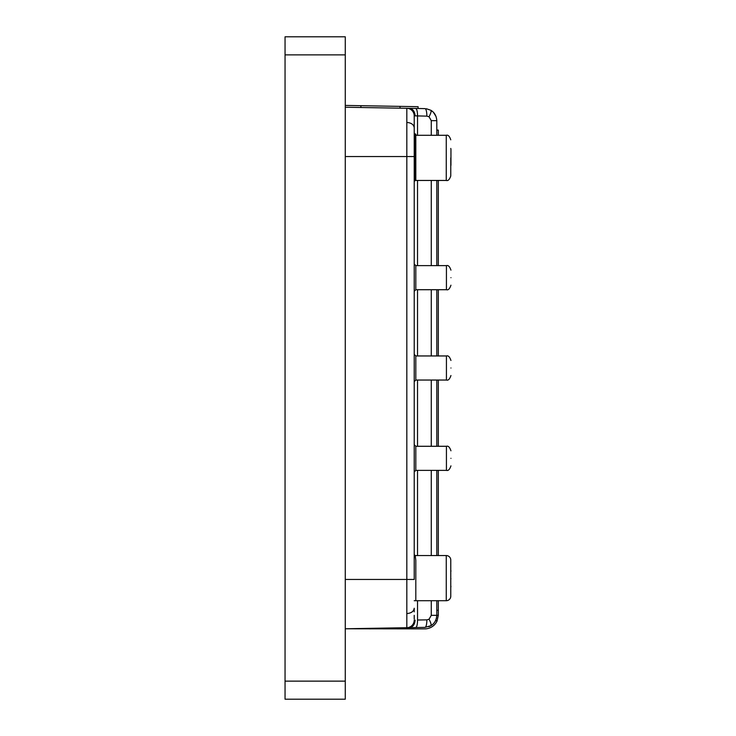 <?xml version="1.0" encoding="UTF-8"?>
<svg xmlns="http://www.w3.org/2000/svg" width="736" height="736" viewBox="0 0 736 736"><rect width="100%" height="100%" fill="white"/><g stroke="black" fill="none" stroke-linecap="round" stroke-linejoin="round"><path stroke-width="1.1" d="M450.772 157.872L450.772 175.941L450.772 157.872M450.772 596.197A4.517 4.517 0 0 1 446.255 600.714L446.255 555.551A4.517 4.517 0 0 1 450.772 560.059L450.772 596.197M450.947 458.326C450.947 467.268 450.947 467.268 450.947 458.326C450.947 449.392 450.947 449.392 450.947 458.326M450.947 368C450.947 376.933 450.947 376.933 450.947 368C450.947 359.067 450.947 359.067 450.947 368M450.947 277.674C450.947 286.608 450.947 286.608 450.947 277.674C450.947 268.732 450.947 268.732 450.947 277.674M450.772 166.032A4.517 4.517 0 0 0 450.947 164.763L450.947 149.712A4.517 4.517 0 0 0 450.772 148.442M450.947 578.763C450.947 569.83 450.947 569.83 450.947 578.763C450.947 587.705 450.947 587.705 450.947 578.763M414.221 600.714L446.255 600.714M415.812 600.282L415.812 560.234L415.196 555.56L446.255 555.551M414.221 444.691L415.812 446.283L415.812 470.368L414.221 471.969M415.812 380.043L446.43 380.043L446.43 355.957L415.812 355.957L415.812 380.043L414.221 381.644M414.221 264.031L415.812 265.632L415.812 289.717L414.221 291.309M431.268 600.714L431.268 615.342L429.042 619.234L426.834 619.859L417.533 620.016C417.487 624.542 416.861 627.054 415.674 627.541L406.824 627.698L406.824 613.566C411.295 613.189 413.761 611.414 414.221 608.249L414.221 611.846M415.196 555.56L414.221 554.585M415.325 180.072L415.325 134.164L415.812 134.164L415.812 180.072L414.221 181.415M415.325 134.164L414.221 133.06M345.267 54.869L345.267 36.8L285.053 36.8L285.053 699.2L345.267 699.2L345.267 54.869L285.053 54.869M345.267 107.226L424.966 108.615A7.526 1.996 91 0 1 426.834 116.141L429.042 116.766C430.891 113.215 431.498 111.053 430.864 110.28C434.461 112.396 436.439 115.856 436.798 120.658L436.798 135.295L436.798 120.658L431.268 120.658L431.268 135.295M345.267 105.423L360.907 105.69L360.879 107.502L418.076 108.496L418.112 106.692L400.044 106.38L400.016 108.183M436.798 610.337L438.306 610.337L438.306 615.342L437.055 621.018L435.694 620.384A12.043 12.043 0 0 1 428.738 626.704L430.836 625.738M433.476 623.65L434.047 623.006M436.08 116.573L433.375 112.249M433.256 112.12L430.864 110.28L426.356 108.726M426.834 619.859A7.526 1.996 89 0 1 424.966 627.385L415.674 627.541M438.306 615.342L436.798 615.342L436.798 600.714L436.798 615.342C436.439 620.144 434.461 623.604 430.864 625.72L424.966 627.385M415.674 108.459C416.861 108.946 417.487 111.458 417.533 115.984L417.542 115.874M414.221 157.237L414.221 115.828L426.834 116.141M406.824 108.302A7.526 7.526 -44.5 0 1 414.221 115.828A7.526 7.526 -44.5 0 0 406.824 108.302L406.824 122.434C411.295 122.811 413.761 124.586 414.221 127.751L414.221 579.453L345.267 579.453M414.221 615.342L414.221 619.004M414.221 127.687L414.221 119.968M414.221 545.643L414.221 491.446M414.221 425.206L414.221 401.12M414.221 334.88L414.221 310.794M414.221 244.554L414.221 190.357M414.221 117.631L414.221 115.828L415.122 115.874C414.782 111.375 412.822 108.873 409.244 108.348M406.944 627.698L406.824 627.698A7.526 7.526 0 0 0 414.221 620.172A7.526 7.526 44.5 0 1 406.824 627.698L345.267 628.774L424.755 628.884A13.552 13.552 0 0 0 437.055 621.018M406.944 108.302A7.526 7.526 0 0 1 409.234 108.744M424.755 627.385L359.536 628.526M436.798 180.458L436.798 265.632L436.798 180.458M436.798 289.717L436.798 355.957L436.798 289.717M436.798 380.043L436.798 446.283L436.798 380.043M436.798 470.368L436.798 555.551L436.798 470.368M436.798 130.097L438.306 130.097L438.306 135.295M438.306 180.458L438.306 265.632M438.306 289.717L438.306 355.957M438.306 380.043L438.306 446.283M438.306 470.368L438.306 555.551M438.306 600.714L438.306 610.337M360.907 105.69L400.044 106.38M415.178 180.458L446.255 180.458L446.255 135.295C448.031 134.67 449.54 136.178 450.772 139.812M415.812 470.368L446.43 470.368L446.43 446.283C448.215 445.657 449.714 447.166 450.947 450.8M415.812 289.717L446.43 289.717L446.43 265.632C448.215 265.006 449.714 266.515 450.947 270.149M345.267 681.131L285.053 681.131M429.042 619.234C430.891 622.785 431.498 624.947 430.864 625.72M429.042 116.766L431.268 120.658M409.244 627.652C412.822 627.127 414.782 624.625 415.122 620.126L414.221 620.172L415.122 620.126M406.824 613.566L406.824 156.547L414.221 156.547M345.267 156.547L406.824 156.547L406.824 122.434M417.533 620.016L417.533 600.714M417.533 555.551L417.533 470.368M417.533 446.283L417.533 380.043M417.533 355.957L417.533 289.717M417.533 265.632L417.533 180.458M417.533 135.295L417.533 115.984M431.268 180.458L431.268 265.632M431.268 289.717L431.268 355.957M431.268 380.043L431.268 446.283M431.268 470.368L431.268 555.551M431.268 615.342L436.798 615.342L436.365 618.553M370.07 628.342L370.07 628.884M446.255 180.458C448.031 181.084 449.54 179.575 450.772 175.941M446.43 470.368C448.215 470.994 449.714 469.485 450.947 465.851C449.714 469.485 448.215 470.994 446.43 470.368M446.43 380.043C448.215 380.668 449.714 379.16 450.947 375.526M446.43 289.717C448.215 290.343 449.714 288.834 450.947 285.2C449.714 288.834 448.215 290.343 446.43 289.717M450.772 569.968L450.947 571.237M415.812 135.295L446.255 135.295M415.812 446.283L446.43 446.283M415.812 265.632L446.43 265.632M415.812 355.957L414.221 354.356M450.772 587.558L450.947 586.288M446.43 355.957C448.215 355.332 449.714 356.84 450.947 360.474"/></g></svg>
